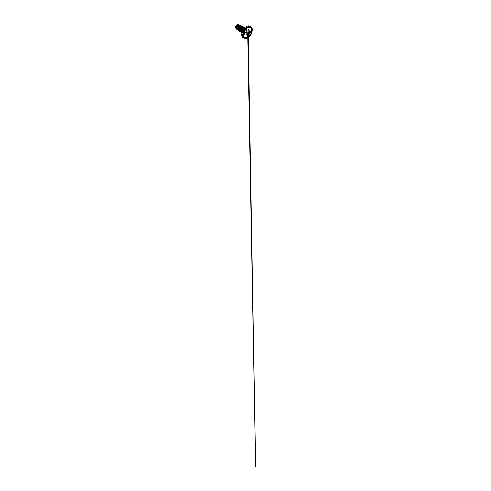 <?xml version="1.0" encoding="UTF-8"?>
<svg xmlns="http://www.w3.org/2000/svg" width="491" height="491" viewBox="0 0 491 491"><rect width="100%" height="100%" fill="white"/><g stroke="black" fill="none" stroke-linecap="round" stroke-linejoin="round"><path stroke-width="0.37" stroke-dasharray="2.46 1.84" d="M248.115 36.138A2.805 1.62 -60 0 1 248.108 36.131A2.805 1.62 -60 0 1 247.679 33.885A2.805 1.62 -60 0 1 249.508 31.412A2.805 1.62 -60 0 1 250.913 31.271A2.805 1.62 -60 0 1 250.919 31.277L250.913 31.271M247.378 34.714L246.249 34.818L246.157 34.149C245.997 34.628 246.279 35.027 246.494 34.634C246.795 34.21 247.083 34.235 247.378 34.714L247.802 34.873L248.053 34.321M248.115 34.315C248.164 34.849 247.55 35.205 247.378 34.744L246.672 34.493M250.723 31.584L250.588 31.651C250.085 31.927 249.802 31.903 249.753 31.577L248.108 33.093L247.82 35.094C247.617 35.598 247.924 36.033 248.188 35.616M246.157 32.977L247.826 30.552L249.084 30.638C249.496 30.473 249.661 30.896 249.311 31.221L249.275 31.185C249.655 30.835 249.367 30.43 248.931 30.7C248.354 30.964 248.059 30.933 248.053 30.62L246.157 32.977L246.157 34.149L246.175 33.032L247.777 33.959L247.808 35.205M249.275 32.351C248.845 32.044 248.845 31.657 249.275 31.185M247.556 37.187A5.653 3.259 -60 0 1 245.954 37.727L247.538 37.193C250.324 35.745 252.429 30.7 251.214 28.613A5.653 3.259 -60 0 1 247.556 37.187M236.901 24.808A1.982 1.148 120 0 0 235.502 27.232A1.982 1.148 120 0 0 236.901 28.042A1.982 1.148 120 0 0 238.307 25.618A1.982 1.148 120 0 0 236.901 24.808M243.518 32.701L244.874 32.823L246.525 31.099C247.065 30.006 246.85 29.049 246.095 29.135A2.4 1.387 -60 0 1 246.341 29.153A2.4 1.387 -60 0 1 246.592 29.245A2.4 1.387 -60 0 1 246.961 31.172A2.4 1.387 -60 0 1 245.39 33.284A2.4 1.387 -60 0 1 244.193 33.406A2.4 1.387 -60 0 1 243.984 33.235A2.4 1.387 -60 0 1 243.708 32.559L243.708 32.572C243.554 31.694 244.088 30.387 244.886 29.687L243.72 30.184A2.142 1.24 120 0 0 243.456 32.639A2.142 1.24 120 0 0 243.518 32.701C242.566 32.001 243.192 29.632 244.242 28.914L245.414 28.865L244.536 29.079L243.72 30.184M242.253 31.878L243.039 33.271L243.788 33.456L245.5 32.694L246.746 30.988L246.955 29.411L246.212 28.895L244.899 29.564A2.381 1.375 -60 0 0 243.714 32.566L243.714 32.566C243.61 31.712 244.18 30.43 244.978 29.73L246.341 29.153M235.864 28.269L236.76 28.662L237.3 28.607L236.723 28.275A2.142 1.24 120 0 0 236.914 28.177A2.142 1.24 120 0 0 236.92 28.177L238.626 26.465L238.608 24.937M239.234 25.287L239.105 25.765L240.289 25.704L240.406 26.667L239.344 28.552L238.147 29.319L237.3 28.607L239.142 26.956L239.448 25.888L239.135 25.237M237.331 29.147L238.638 29.178L239.626 28.527L240.602 26.925L240.547 26.103M237.466 29.11L238.276 29.57L239.626 29.122L241.007 26.79L240.694 26.133L239.571 28.576L237.478 29.3M239.025 30.006L239.682 30.313L241.284 29.534L242.216 27.981L242.137 27.005M239.375 30.325L240.363 30.424L241.689 29.57L242.486 28.196L242.253 27.036M240.584 30.908L241.241 31.215L242.842 30.436L243.775 28.877L243.696 27.907M240.934 31.228L241.922 31.326L243.248 30.473L244.045 29.092L243.812 27.938M243.708 32.572A2.381 1.375 -60 0 1 244.88 29.558L246.623 28.981L246.734 30.982L244.635 33.241L243.775 33.443L242.505 32.725L242.247 31.903L243.475 31.97L244.997 30.577L245.132 28.699M242.493 32.124L243.481 32.222L244.8 31.375L245.604 29.994L245.414 28.865M238.147 29.319L236.828 29.067L236.361 27.877L236.674 26.305L238.037 24.783L238.835 25.256L238.025 27.33L237.018 28.116L238.387 25.716L237.804 24.562L238.454 24.753M236.723 28.275L236.073 28.349L236.828 29.067M240.928 26.097L239.798 28.588L237.564 29.73M238.921 25.115L238.466 26.827L236.92 28.177M240.492 25.066L240.903 26.299L240.117 28.171L238.534 29.528L236.987 29.558M238.638 24.685L238.712 26.336L236.926 28.171M245.653 29.19L246.654 29.435L245.966 31.731L244.426 32.885L242.996 32.645L242.505 31.399L242.836 29.773L244.23 28.214L245.003 28.509L244.34 30.798L242.038 32.025L241.063 31.191L241.001 29.675L242.167 27.613L243.106 27.287L243.444 27.606L242.781 29.896L240.48 31.129L239.504 30.289L239.442 28.773L240.608 26.71L241.547 26.391L241.885 26.704L241.222 29L238.921 30.227L238.006 29.534L237.89 27.827L239.105 25.765M239.105 30.571L241.167 29.65L242.351 27.066M240.664 31.473L242.726 30.552L243.91 27.969M242.1 32.351L243.186 32.216L244.972 30.565L245.469 28.889L245.316 28.361L244.444 28.165M242.677 30.853L243.057 32.694L244.015 33.093L245.187 32.676L246.525 31.099M239.234 30.933L241.547 29.478L242.585 26.937M240.793 31.835L243.1 30.387L244.144 27.852M241.989 32.731L243.659 32.222L245.101 30.657L245.703 28.846L244.954 27.637M238.307 30.749L240.019 30.706L241.732 29.215L242.554 27.208L242.131 25.925M239.866 31.645L241.578 31.602L243.29 30.111L244.113 28.11L243.689 26.827M241.425 32.547L243.137 32.504L244.856 31.007L245.672 29L245.61 28.202L244.96 27.631M236.318 28.368A2.13 1.234 120 0 0 237.626 27.533M250.312 31.798L249.311 31.221C249.661 30.896 249.496 30.473 249.084 30.638C249.496 30.473 249.661 30.896 249.311 31.221C248.9 31.67 248.9 32.038 249.311 32.332L250.919 33.259M247.826 30.552L250.588 31.651M249.557 31.461L248.053 30.62M249.029 32.013L247.378 31.013L246.494 32.105M248.194 33.038L246.543 32.087L246.163 32.609L246.175 33.032L247.777 33.959M246.157 34.149L246.175 33.032M246.494 34.634L246.543 34.665C246.298 35.094 245.991 34.658 246.175 34.143L247.832 35.094M247.906 34.886L249.017 35.69M247.808 33.977L246.187 33.038M251.46 29.196A5.732 3.308 -60 0 1 247.519 37.23A5.732 3.308 -60 0 1 246.58 37.647M241.75 34.708A6.671 3.854 120 0 0 246.47 37.396A6.671 3.854 120 0 0 251.183 29.221A6.671 3.854 120 0 0 246.47 26.502M243.149 37.838A6.764 3.903 120 0 0 246.531 37.506A6.764 3.903 120 0 0 250.95 31.547A6.764 3.903 120 0 0 249.913 26.127M245.893 33.578A2.4 1.387 120 0 0 247.464 31.461A2.4 1.387 120 0 0 247.096 29.534A2.4 1.387 120 0 0 245.893 29.656A2.4 1.387 120 0 0 244.328 31.768A2.4 1.387 120 0 0 244.696 33.695A2.4 1.387 120 0 0 245.893 33.578M246.47 34.566A3.21 1.854 120 0 0 248.741 30.632A3.21 1.854 120 0 0 246.47 29.325A3.21 1.854 120 0 0 244.199 33.259A3.21 1.854 120 0 0 246.47 34.566M252.239 29.791A6.764 3.903 -60 0 1 247.458 38.04M251.748 32.529A6.671 3.854 -60 0 1 249.612 36.224M246.543 34.665L247.777 35.377M244.193 33.406L244.696 33.695L244.475 32.474L245.009 31.068L246.298 29.693L247.096 29.534L246.592 29.245M243.456 32.639L243.984 33.235M237.472 29.227L237.816 29.423M246.304 29.11L245.322 28.822M242.996 32.645L242.284 31.97M244.665 28.19L243.763 27.919M241.406 31.719L240.725 31.068M243.106 27.287L242.204 27.023M239.847 30.816L239.166 30.172M241.547 26.391L240.645 26.121M238.288 29.92L237.607 29.27M240.001 25.495L239.086 25.219M249.704 36.144L251.723 32.652M251.03 31.584L248.931 30.694M249.698 31.449L248.065 30.51L247.366 31.019M248.194 30.835L249.416 31.541M246.249 34.824L247.881 35.763M247.532 34.922L249.164 35.868M248.274 36.211L248.256 35.407"/><path stroke-width="0.74" d="M250.919 31.277A2.805 1.62 -60 0 1 251.337 33.529A2.805 1.62 -60 0 1 249.508 35.99A2.805 1.62 -60 0 1 248.127 36.144A2.805 1.62 -60 0 1 247.697 33.897A2.805 1.62 -60 0 1 249.526 31.424A2.805 1.62 -60 0 1 250.932 31.283A2.805 1.62 -60 0 1 251.361 33.529A2.805 1.62 -60 0 1 249.526 36.003A2.805 1.62 -60 0 1 248.115 36.138M248.256 35.407L248.219 33.032L247.918 33.37L247.838 34.039L249.489 31.485L250.606 31.645C251.085 31.307 251.417 31.78 250.999 32.21C250.649 32.658 250.649 33.007 250.999 33.259C251.417 33.431 251.085 34.284 250.606 34.284C250.189 34.29 249.79 34.787 249.815 35.266L249.489 35.898L249.029 35.702C249.176 36.144 249.79 35.788 249.753 35.266L250.588 34.229C251.036 34.235 251.343 33.443 250.956 33.284L250.956 33.284C250.594 33.02 250.594 32.645 250.956 32.173C251.288 31.835 251.122 31.412 250.723 31.584C251.122 31.412 251.288 31.835 250.956 32.173C251.288 31.835 251.122 31.412 250.723 31.584M247.802 34.873L248.053 34.321C247.986 33.769 248.434 33.21 248.931 33.228L248.115 34.315C248.164 34.849 247.55 35.205 247.378 34.744M247.838 35.088L247.838 35.094C247.617 35.598 247.924 36.033 248.188 35.616L249.023 35.726C248.796 35.315 248.538 35.291 248.231 35.653C247.943 36.101 247.611 35.628 247.838 35.088L247.838 34.039M249.017 35.69L247.906 34.886M248.931 33.228C249.367 33.247 249.655 32.516 249.275 32.351L249.005 32.081M245.954 37.727L245.954 37.727A5.653 3.259 -60 0 1 243.646 33.885A5.653 3.259 -60 0 1 247.556 27.962A5.653 3.259 -60 0 1 251.214 28.613L251.214 28.613A6.358 6.358 0 0 1 245.954 37.727M239.135 25.237L237.748 25.164C237.079 25.685 236.49 27.017 236.65 28.03L237.472 29.227M239.178 25.262L238.301 25.483L237.423 26.723L237.466 29.11M240.547 26.103L240.044 25.949L238.902 27.048L238.497 29.319L238.988 30.092M240.737 26.164L239.86 26.379L238.982 27.625L239.025 30.006M242.137 27.005L241.136 27.115L240.461 27.944L240.056 30.215L240.541 30.994M242.296 27.06L241.419 27.281L240.541 28.527L240.584 30.908M243.696 27.907L242.695 28.018L242.002 28.883L241.646 31.221L242.223 31.97M243.855 27.962L242.977 28.183L242.1 29.423L241.83 30.724L242.235 31.921L243.033 28.975L244.96 27.631M236.318 28.368C235.306 28.496 235.115 26.833 236.024 25.606L237.38 24.55L238.454 24.753M236.024 25.606L235.643 27.14L236.3 28.564M239.577 26.219L239.332 25.71L239.835 25.464L240.412 25.974M237.478 29.3L236.65 28.03M239.105 30.571L238.141 29.926L238.049 27.692L239.246 25.293L240.498 25.072L240.928 26.097M237.564 29.73L236.49 29.037L236.294 27.306L237.632 24.924L238.644 24.691L238.921 25.115M239.234 25.287L237.54 28.134L237.564 29.73L238.307 30.749L237.576 29.736L237.804 27.287L239.234 25.287L240.486 25.066M236.981 29.552L236.239 28.239L236.576 26.342L237.619 24.918L238.644 24.691M242.351 27.066L242.075 26.422L241.455 26.318L239.958 27.748L239.467 30.16L239.878 31.068L240.664 31.473M243.91 27.969L243.039 27.214L241.56 28.57L241.013 30.945L242.1 32.351M244.444 28.165L243.346 29.172L242.677 30.853M238.301 30.743L239.234 30.933M242.585 26.937L242.137 25.931L241.535 25.851L239.479 27.913L239.043 30.147L239.307 31.056L240.793 31.835M244.144 27.852L243.696 26.833L243.094 26.753L241.038 28.809L240.602 31.043L240.866 31.958L241.989 32.731M244.954 27.637L243.045 28.981L242.253 31.878M242.124 25.925L240.793 26.189L239.467 27.907L239.031 30.141L239.872 31.651M243.677 26.821L242.351 27.085L241.026 28.803L240.59 31.037L241.419 32.541M248.053 34.321L249.815 35.266M247.777 33.959L247.789 33.94C247.765 33.977 247.685 33.425 248.219 33.032L249.029 32.025L249.275 32.351M249.293 32.32L249.311 32.332C249.723 32.504 249.41 33.296 248.943 33.278L250.606 34.284M250.588 31.651C250.085 31.927 249.802 31.903 249.753 31.577L251.03 31.584M247.777 35.377L248.188 35.616L247.881 35.763L247.943 34.204M250.999 32.21L250.312 31.798M249.698 31.449L249.029 32.013M246.58 37.647A5.732 3.308 -60 0 1 243.493 34.333A5.732 3.308 -60 0 1 247.519 27.877A5.732 3.308 -60 0 1 251.46 29.196M249.612 36.224A6.671 3.854 -60 0 1 247.519 38.003A6.671 3.854 -60 0 1 242.8 35.278A6.671 3.854 -60 0 1 247.519 27.109A6.671 3.854 -60 0 1 251.748 32.529M247.458 38.04A6.764 3.903 -60 0 1 244.076 38.372A6.764 3.903 -60 0 1 243.039 32.952A6.764 3.903 -60 0 1 247.458 26.993A6.764 3.903 -60 0 1 250.833 26.661A6.764 3.903 -60 0 1 252.239 29.791M246.47 26.502A6.671 3.854 120 0 0 241.75 34.708M246.531 26.459A6.764 3.903 120 0 0 242.112 32.418A6.764 3.903 120 0 0 243.149 37.838C241.817 37.113 241.339 34.935 242.051 32.51C242.726 30.049 244.573 27.533 246.488 26.459C247.826 25.716 248.968 25.606 249.913 26.127A6.764 3.903 120 0 0 246.531 26.459M243.149 37.838L244.076 38.372C245.021 38.893 246.163 38.789 247.501 38.04L249.704 36.144M249.913 26.127L251.331 27.042L252.202 28.944L251.723 32.652M249.416 31.541L249.87 31.798M247.808 35.205L247.814 35.72M247.82 35.874L255.559 466.45L248.274 36.211"/></g></svg>
